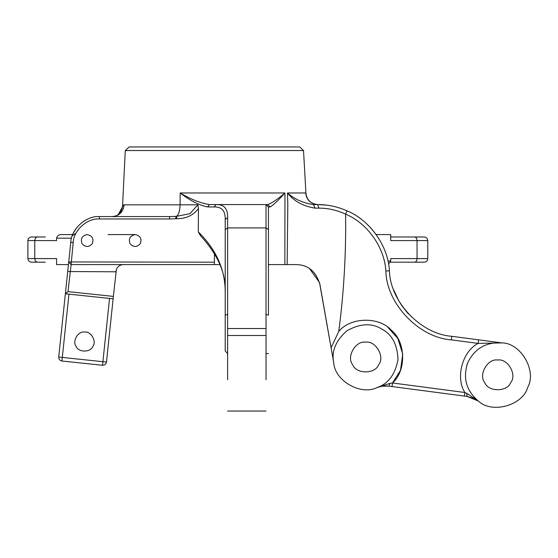 <?xml version="1.0" encoding="UTF-8"?>
<svg xmlns="http://www.w3.org/2000/svg" width="558" height="558" viewBox="0 0 558 558"><rect width="100%" height="100%" fill="white"/><g stroke="black" fill="none" stroke-linecap="round" stroke-linejoin="round"><path stroke-width="0.84" d="M61.931 361.012L102.519 365.274C104.702 365.274 106.027 364.207 106.48 362.072L113.379 296.403L68.013 291.639L71.11 264.597L214.411 264.597L214.411 262.19L68.718 261.939L71.11 264.597L73.161 242.625C73.53 230.37 87.201 218.059 99.429 218.973L169.562 218.973L169.562 216.574L99.429 216.574C86.092 215.569 71.173 229.01 70.775 242.374L58.723 357.05C58.723 359.233 59.79 360.552 61.931 361.012L62.308 357.427L58.723 357.05M72.268 235.783C72.254 234.904 73.768 232.163 76.802 227.552C73.768 232.163 72.254 234.904 72.268 235.783L75.658 233.384L72.268 235.783M113.379 296.403L116.378 269.514M227.615 353.535L225.216 350.982L225.216 292.629C225.369 269.995 216.399 249.74 198.292 231.877L198.453 208.629L197.895 204.786M200.559 235.79L198.292 231.877M200.42 235.657C217.857 254.504 226.123 273.49 225.216 292.629L225.216 219.489L225.216 315.13L227.615 314.412L227.615 379.775M214.132 206.948C221.777 206.753 225.467 210.938 225.216 219.489L227.615 217.522C227.88 208.678 224.058 204.361 216.162 204.57L209.508 204.57C200.622 203.203 190.836 199.339 180.143 192.97C190.083 200.636 199.262 205.288 207.695 206.941L214.132 206.948L216.162 204.57L267.791 204.57L266.026 204.57L266.026 314.412L268.433 315.13L268.433 206.969L266.026 204.57M268.433 206.969L268.433 265.322L268.433 206.969L270.135 206.955C273.141 205.288 278.079 200.622 284.95 192.97L180.143 192.97L180.094 204.828L124.148 204.828C123.283 211.935 119.349 215.848 112.346 216.574L112.625 216.574M197.909 204.786L180.094 204.828C179.885 210.868 178.693 214.704 176.502 216.337L169.562 216.574M225.216 350.982L225.216 315.13M175.784 216.378L175.951 218.743L176.684 218.687C185.828 218.834 193.089 215.479 198.453 208.629M197.902 204.807L189.887 213.7L176.502 216.337L176.684 218.687M68.013 291.639L65.377 293.773L113.128 298.795M115.966 271.795L67.713 271.544M214.411 262.19L214.411 253.269M108.057 234.583L135.175 234.583C140.225 235.671 141.962 238.671 140.372 243.588C136.912 247.417 133.446 247.417 129.979 243.588C128.396 238.671 130.126 235.671 135.175 234.583L129.428 234.583M87.16 234.583C92.209 235.671 93.939 238.671 92.356 243.588C88.889 247.417 85.423 247.417 81.963 243.588C80.373 238.671 82.11 235.671 87.16 234.583M270.135 206.955L267.791 204.57C271.809 203.189 277.528 199.318 284.95 192.97L284.873 264.597L269.04 264.597L268.433 265.322M268.433 315.13L268.433 284.064M207.695 206.941L209.508 204.57M377.215 387.475L381.993 386.213L388.842 386.129L467.081 396.431L466.746 393.334L478.318 401C491.779 414.134 522.999 405.45 527.742 387.252C537.054 370.91 520.76 342.898 501.949 342.905L478.597 339.829L478.129 343.4L501.949 342.905C486.074 341.873 474.656 348.52 467.695 362.826C462.694 377.926 466.23 390.656 478.318 401L474.76 398.796L467.081 396.431L478.318 401L474.467 398.154M466.837 365.197L467.695 362.826M384.462 385.962L388.842 386.129L390.049 383.353L377.18 387.489C361.172 395.887 334.73 380.87 333.747 362.819C334.73 380.87 361.172 395.887 377.18 387.489C388.187 383.827 395.127 374.551 397.987 359.68C397.435 344.537 391.995 334.312 381.679 329.011C371.837 322.859 360.273 323.431 346.985 330.706C335.672 340.785 331.257 351.484 333.747 362.819L319.504 282.515L309.46 268.538M381.665 385.808L377.864 387.245M381.302 328.795L383.82 330.336M392.03 386.548L392.497 382.983C406.475 370.847 405.875 341.866 391.416 330.322C379.259 316.365 350.278 317.007 338.755 331.487L331.082 347.711L319.929 284.434C316.016 271.439 308.135 264.827 296.284 264.597L284.873 264.597M464.389 396.075L464.87 392.511M317.767 204.57L326.311 205.093M478.597 339.829L451.827 336.307C420.844 334.137 390.07 301.801 389.442 270.749L389.477 271.223M393.634 289.776L398.782 300.79M402.213 306.182L406.754 312.013M408.644 314.119L406.608 311.845M402.52 306.621L400.037 302.882M385.85 271.035L389.442 270.749C388.194 246.043 369.933 220.243 347.055 210.847C337.346 206.62 327.539 204.528 317.648 204.57L318.974 208.141C327.923 208.113 336.795 210.108 345.59 214.132C367.324 223.061 384.671 247.571 385.85 271.035C386.513 303.65 418.821 337.597 451.359 339.871L478.129 343.4C462.359 351.484 455.307 377.578 464.863 392.504L392.497 382.983L390.049 383.353M367.973 225.062L371.684 228.975M372.409 229.812L376.783 235.469M368.343 225.425L367.973 225.069M372.981 230.482L369.787 226.897M466.746 393.334L464.863 392.504M347.055 210.847L345.59 214.132C346.155 253.423 343.874 292.545 338.755 331.487M313.484 204.57C303.385 203.168 294.708 199.304 287.454 192.97L305.679 192.97C306.621 200.001 310.611 203.865 317.648 204.57L313.484 204.57L315.005 208.141L318.974 208.141M287.175 264.597L287.802 204.57L287.454 192.97C294.066 201.243 303.252 206.3 315.005 208.141M72.714 234.583L61.261 234.583C58.681 234.632 57.125 235.832 56.581 238.182L56.581 240.582L34.77 240.582L34.77 258.591L27.9 258.591C28.116 260.774 29.323 261.974 31.499 262.19L45.365 262.19M37.609 262.19C35.9 261.967 34.952 260.76 34.77 258.591L56.581 258.591L56.581 264.597L68.439 264.597M124.148 204.828L122.572 205.567L125.285 150.534L303.531 150.534L299.639 146.949L129.177 146.949L125.285 150.534M115.952 215.988L118.198 214.579L120.786 211.628L122.181 208.364L122.572 205.567L123.325 205.323L117.94 215.144M388.57 264.011L390.726 260.991L390.726 258.591L417.056 258.591L417.056 240.582L427.777 240.582C427.561 238.406 426.354 237.206 424.178 236.983L390.726 236.983M219.887 264.597L214.411 264.597L219.887 264.597M291.241 264.59L269.04 264.597M45.365 236.983L31.499 236.983C29.323 237.206 28.116 238.406 27.9 240.582L34.77 240.582C34.952 238.412 35.9 237.213 37.609 236.983M45.31 262.19L31.499 262.19M390.447 262.19L424.178 262.19C426.354 261.974 427.561 260.774 427.777 258.591L417.056 258.591C416.903 260.76 416.094 261.967 414.643 262.19M123.088 264.597L123.206 264.597C119.203 264.945 116.817 267.101 116.043 271.042M376.155 234.583L390.726 234.583L390.726 240.582L417.056 240.582C416.903 238.412 416.094 237.213 414.643 236.983M266.026 379.775L266.026 314.412M268.433 353.535L266.026 353.535M365.671 342.187C375.68 340.387 385.229 356.925 378.666 364.695C375.213 374.272 356.123 374.272 352.67 364.695C346.106 356.925 355.655 340.387 365.671 342.187M497.722 360.029C507.738 358.229 517.28 374.767 510.716 382.544C507.271 392.114 488.173 392.114 484.728 382.544C478.157 374.767 487.706 358.229 497.722 360.029M106.48 362.072L102.895 361.696L102.519 365.274M84.481 332.045C90.891 330.894 97.001 341.482 92.802 346.455C90.591 352.579 78.371 352.579 76.167 346.455C71.961 341.482 78.071 330.894 84.481 332.045M73.161 242.625L70.775 242.374M99.429 218.973L99.429 216.574M169.562 218.973L175.951 218.743M268.433 229.561L266.026 227.936L227.615 227.936L227.615 217.522M225.216 219.489L225.216 229.561L227.615 227.936L227.615 314.412M387.838 327.302L397.812 338.441L402.75 354.086L400.484 370.338L392.497 382.983M451.827 336.307L451.359 339.871M56.581 238.182L71.536 238.182M390.726 260.991L387.963 260.991M227.615 335.511L266.026 335.511M266.026 328.529L227.615 328.529M109.549 298.418L102.895 361.696L62.308 357.427L68.955 294.15M474.76 398.796L473.31 398.126M379.426 386.764L381.993 386.213M317.865 204.57C310.785 203.893 306.795 200.029 305.903 192.97L303.531 150.534M118.254 214.963L118.505 214.753C114.962 216.351 112.911 216.957 112.346 216.574L108.112 216.574L112.346 216.574M113.902 216.469L114.836 216.295M266.026 411.051L227.615 411.051M427.777 240.582L427.777 258.591M27.9 240.582L27.9 258.591"/></g></svg>
